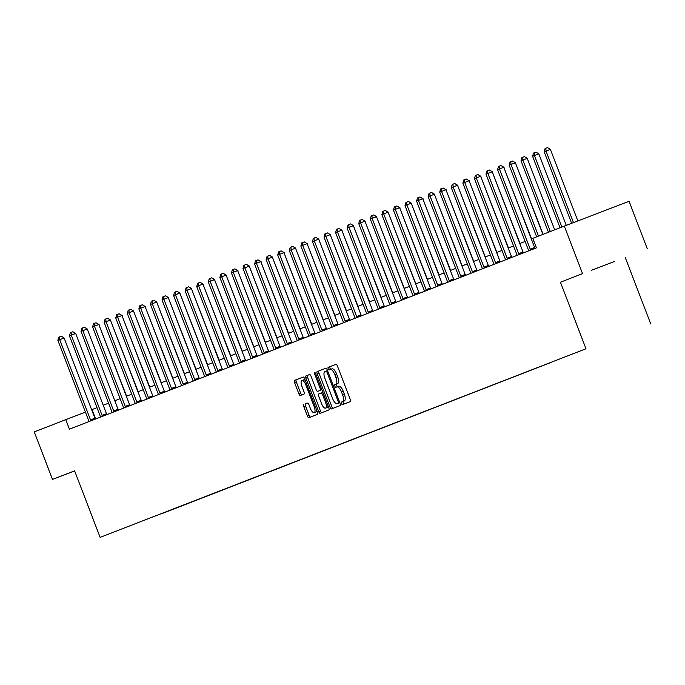 <?xml version="1.0" encoding="UTF-8"?>
<svg xmlns="http://www.w3.org/2000/svg" width="685" height="685" viewBox="0 0 685 685"><rect width="100%" height="100%" fill="white"/><g stroke="black" fill="none" stroke-linecap="round" stroke-linejoin="round"><path stroke-width="1.03" d="M341.524 403.533A1.396 0.548 -111 0 0 342.534 404.638L350.266 401.633A1.995 0.779 -111 0 0 350.283 399.492L337.388 365.901A1.995 0.779 -111 0 0 335.941 364.317L328.209 367.314A1.396 0.548 -111 0 0 328.201 368.821A1.396 0.548 -111 0 0 329.211 369.934L330.213 369.54A6.396 2.5 -111 0 1 334.837 374.609L335.907 377.409A6.396 2.5 -111 0 1 335.873 384.285L334.871 384.67A1.396 0.548 -111 0 0 334.862 386.177A1.396 0.548 -111 0 0 335.873 387.282L336.874 386.897A6.396 2.5 -111 0 1 341.498 391.966L342.568 394.765A6.396 2.5 -111 0 1 342.534 401.641L341.532 402.026A1.396 0.548 -111 0 0 341.524 403.533M338.63 386.22L336.874 386.897L338.621 386.229A6.396 2.5 -111 0 1 338.63 386.22A6.396 2.5 -111 0 1 343.245 391.289L344.324 394.089A6.396 2.5 -111 0 1 344.281 400.965L343.279 401.359A1.396 0.548 -111 0 0 343.271 402.857A1.396 0.548 -111 0 0 344.23 403.979M336.01 364.3L329.956 366.646A1.396 0.548 -111 0 0 329.947 368.153A1.396 0.548 -111 0 0 330.915 369.275M331.968 368.873L330.213 369.54L331.96 368.873A6.396 2.5 -111 0 0 331.96 368.873A6.396 2.5 -111 0 1 336.583 373.942L337.662 376.741A6.396 2.5 -111 0 1 337.619 383.617L336.618 384.002A1.396 0.548 -111 0 0 336.609 385.509A1.396 0.548 -111 0 0 337.577 386.623M614.633 261.405L591.266 270.369L614.633 261.405M303.832 404.552A1.995 0.779 -111 0 0 303.815 406.702L307.437 416.12A1.995 0.779 -111 0 0 308.875 417.704L317.472 414.374A1.995 0.779 -111 0 0 317.48 412.224L304.585 378.634A1.995 0.779 -111 0 0 303.147 377.05L294.55 380.38A1.995 0.779 -111 0 0 294.541 382.53L298.908 393.918A1.995 0.779 -111 0 0 300.355 395.502L304.029 394.072A1.995 0.779 -111 0 0 304.046 391.923L301.88 386.28A5.343 2.089 -111 0 1 301.914 380.526A5.343 2.089 -111 0 1 305.775 384.764L314.261 406.881A5.343 2.089 -111 0 1 314.227 412.627A5.343 2.089 -111 0 1 310.365 408.388L308.952 404.707A1.995 0.779 -111 0 0 307.505 403.123L305.578 403.876A1.995 0.779 -111 0 0 305.57 406.025L309.183 415.452A1.995 0.779 -111 0 0 310.562 417.054M74.597 470.835L52.497 479.414L34.25 431.884L65.777 419.648L69.425 429.152L536.423 247.859L532.776 238.346L564.303 226.11L582.55 273.64L560.441 282.22L585.983 348.759L100.138 537.374L74.597 470.835M330.076 407.335A1.995 0.779 -111 0 0 331.523 408.919A1.995 0.779 -111 0 0 331.523 408.911L340.111 405.58A1.995 0.779 -111 0 0 340.128 403.431L327.233 369.84A1.995 0.779 -111 0 0 325.786 368.256L317.198 371.595A1.995 0.779 -111 0 0 317.181 373.745L330.076 407.335L331.831 406.659A1.995 0.779 -111 0 0 333.201 408.26M328.791 409.972L320.203 413.312A1.995 0.779 -111 0 0 320.203 413.312A1.995 0.779 -111 0 1 318.756 411.728L305.861 378.137A1.995 0.779 -111 0 1 305.87 375.988L309.551 374.558A1.995 0.779 -111 0 1 310.999 376.142L316.222 389.765A1.995 0.779 -111 0 0 317.669 391.349L320.109 390.407A1.995 0.779 -111 0 0 320.118 388.258L314.672 374.07A1.396 0.548 -111 0 1 314.68 372.571A1.396 0.548 -111 0 1 315.691 373.676L328.8 407.823A1.995 0.779 -111 0 1 328.791 409.972M585.983 348.759L100.138 537.374M160.727 513.947L550.851 362.476M160.881 514.024L550.843 362.502M560.441 282.22L582.55 273.64M647.308 248.826L629.07 201.304L564.303 226.11M52.497 479.414L74.639 470.929M625.208 257.406L650.75 323.945M96.996 407.661L91.644 409.733M85.411 412.122L65.777 419.648M532.819 238.466L531.354 239.039M525.13 241.454L519.778 243.526M513.562 245.941L508.21 248.021M501.985 250.436L496.642 252.517M490.417 254.931L485.066 257.003M478.849 259.418L473.498 261.499M467.273 263.913L461.93 265.986M455.705 268.409L450.353 270.481M444.128 272.895L438.785 274.976M432.56 277.391L427.209 279.463M420.992 281.877L415.641 283.958M409.416 286.373L404.073 288.453M397.848 290.868L392.496 292.94M386.272 295.355L380.928 297.436M374.704 299.85L369.352 301.922M363.136 304.345L357.784 306.418M351.559 308.832L346.216 310.913M339.991 313.328L334.64 315.4M328.423 317.823L323.072 319.895M316.847 322.31L311.504 324.39M305.279 326.805L299.927 328.877M293.702 331.292L288.359 333.372M282.134 335.787L276.783 337.859M270.566 340.282L265.215 342.354M258.99 344.769L253.647 346.85M247.422 349.264L242.07 351.337M235.845 353.76L230.502 355.832M224.278 358.246L218.926 360.327M212.71 362.742L207.358 364.814M201.133 367.228L195.79 369.309M189.565 371.724L184.214 373.796M177.997 376.219L172.646 378.291M166.421 380.706L161.078 382.787M154.853 385.201L149.501 387.273M143.276 389.696L137.933 391.769M131.708 394.183L126.357 396.264M120.14 398.679L114.789 400.751M108.564 403.165L103.221 405.246M95.635 418.98L92.03 409.587M325.854 368.239L318.945 370.919A1.995 0.779 -111 0 0 318.936 373.068L331.831 406.659M338.313 403.277A1.396 0.548 -111 0 0 338.322 401.77L327.002 372.289A1.396 0.548 -111 0 0 325.992 371.184L324.93 371.595A6.396 2.5 -111 0 0 324.895 378.471L332.627 398.619A6.396 2.5 -111 0 0 337.251 403.688L338.998 403.02A6.396 2.5 -111 0 0 339.007 403.02L337.251 403.688L338.998 403.02M309.62 374.541L307.625 375.32A1.995 0.779 -111 0 0 307.616 377.469L320.503 411.06A1.995 0.779 -111 0 0 321.882 412.661M319.416 390.681L320.109 390.407M321.65 403.902A5.343 2.089 -111 0 0 325.512 408.14A5.343 2.089 -111 0 0 325.546 402.386L322.558 394.603A1.995 0.779 -111 0 0 321.111 393.019L318.671 393.961A1.995 0.779 -111 0 0 318.662 396.11L321.65 403.902M325.512 408.14L327.259 407.472A5.343 2.089 -111 0 0 328.064 405.897M307.574 403.105L305.578 403.876M314.227 412.627L315.973 411.959A5.343 2.089 -111 0 0 316.778 410.383M305.296 380.483A5.343 2.089 -111 0 0 303.66 379.858L301.914 380.526M303.215 377.033L296.305 379.713A1.995 0.779 -111 0 0 296.288 381.862L300.664 393.241A1.995 0.779 -111 0 0 302.034 394.843M577.849 220.921L550.389 149.381L544.164 151.779L571.615 223.31M573.473 222.599L546.013 151.06L545.825 148.302L547.572 147.626L550.389 149.381M544.164 151.779L545.08 148.585L545.825 148.302M542.88 234.424L515.385 162.79L511.01 164.469L538.513 236.119M509.152 165.188L510.068 162.002L510.813 161.711L511.01 164.469L509.152 165.188L536.655 236.847M510.813 161.711L512.568 161.043L515.385 162.79M566.264 225.365L538.821 153.877L534.446 155.555L532.587 156.274L560.03 227.771M561.888 227.052L534.446 155.555L534.249 152.789L536.004 152.121L538.821 153.877M532.587 156.274L533.512 153.08L534.249 152.789M554.687 229.843L527.245 158.363L522.869 160.042L521.02 160.761L548.462 232.258M550.32 231.539L522.869 160.042L522.681 157.285L524.427 156.617L527.245 158.363M521.02 160.761L521.936 157.576L522.681 157.285M530.233 249.186L534.608 247.516L503.809 167.286L499.433 168.964L530.233 249.186A2.038 0.796 -111 0 0 530.558 249.879L530.678 250.085M497.584 169.683L498.5 166.489L499.245 166.207L499.433 168.964L497.584 169.683L528.375 249.905A2.038 0.796 -111 0 1 528.597 250.642L528.649 250.873M534.608 247.516A2.038 0.796 -111 0 0 534.934 248.201L535.045 248.39M499.245 166.207L500.992 165.53L503.809 167.286M518.656 253.681L523.032 252.003L492.241 171.781L487.866 173.451L518.656 253.681A2.038 0.796 -111 0 0 518.982 254.366L519.11 254.58M486.007 174.178L486.932 170.985L487.669 170.693L487.866 173.451L486.007 174.178L516.807 254.4A2.038 0.796 -111 0 1 517.021 255.128L517.072 255.368M523.032 252.003A2.038 0.796 -111 0 0 523.366 252.696L523.468 252.885M487.669 170.693L489.424 170.026L492.241 171.781M543.111 234.338L515.445 162.953M512.74 161.155L515.677 162.859M531.586 238.945L503.869 167.44M501.172 165.642L504.109 167.354M520.018 243.44L492.301 171.935M489.595 170.137L492.532 171.841M507.088 258.176L511.464 256.498L480.664 176.268L476.289 177.946L507.088 258.176A2.038 0.796 -111 0 0 507.414 258.861L507.534 259.067M474.44 178.665L475.356 175.48L476.101 175.189L476.289 177.946L474.44 178.665L505.23 258.896A2.038 0.796 -111 0 1 505.453 259.624L505.504 259.863M511.464 256.498A2.038 0.796 -111 0 0 511.789 257.183L511.901 257.38M476.101 175.189L477.847 174.521L480.664 176.268M495.52 262.663L499.896 260.985L469.097 180.763L464.721 182.441L495.52 262.663A2.038 0.796 -111 0 0 495.846 263.357L495.966 263.562M462.863 183.16L463.788 179.967L464.533 179.684L464.721 182.441L462.863 183.16L493.662 263.382A2.038 0.796 -111 0 1 493.885 264.119L493.928 264.35M499.896 260.985A2.038 0.796 -111 0 0 500.221 261.679L500.333 261.867M464.533 179.684L466.279 179.008L469.097 180.763M483.944 267.159L488.319 265.48L457.529 185.258L453.153 186.928L483.944 267.159A2.038 0.796 -111 0 0 484.269 267.844L484.389 268.058M451.295 187.647L452.22 184.462L452.956 184.171L453.153 186.928L451.295 187.647L482.094 267.878A2.038 0.796 -111 0 1 482.308 268.606L482.36 268.845M488.319 265.48A2.038 0.796 -111 0 0 488.645 266.174L488.756 266.362M452.956 184.171L454.712 183.503L457.529 185.258M508.45 247.927L480.724 176.422M478.027 174.632L480.964 176.336M472.376 271.654L476.751 269.976L445.952 189.745L441.577 191.423L472.376 271.654A2.038 0.796 -111 0 0 472.701 272.339L472.821 272.544M439.727 192.142L440.643 188.949L441.388 188.666L441.577 191.423L439.727 192.142L470.518 272.373A2.038 0.796 -111 0 1 470.741 273.101L470.792 273.332M476.751 269.976A2.038 0.796 -111 0 0 477.077 270.661L477.188 270.849M441.388 188.666L443.135 187.998L445.952 189.745M496.873 252.422L469.156 180.917M466.459 179.119L469.396 180.831M460.799 276.141L465.183 274.462L434.384 194.24L430.009 195.919L460.799 276.141A2.038 0.796 -111 0 0 461.133 276.834L461.253 277.04M428.151 196.638L429.075 193.444L429.812 193.153L430.009 195.919L428.151 196.638L458.95 276.86A2.038 0.796 -111 0 1 459.164 277.596L459.215 277.827M465.183 274.462A2.038 0.796 -111 0 0 465.509 275.156L465.612 275.344M429.812 193.153L431.567 192.485L434.384 194.24M485.305 256.918L457.589 185.412M454.883 183.614L457.82 185.318M449.232 280.636L453.607 278.958L422.816 198.727L418.432 200.405L449.232 280.636A2.038 0.796 -111 0 0 449.557 281.321L449.677 281.535M416.583 201.125L417.499 197.939L418.244 197.648L418.432 200.405L416.583 201.125L447.382 281.355A2.038 0.796 -111 0 1 447.596 282.083L447.647 282.323M453.607 278.958A2.038 0.796 -111 0 0 453.932 279.643L454.044 279.84M418.244 197.648L419.991 196.98L422.816 198.727M473.729 261.405L446.012 189.899M443.315 188.101L446.252 189.814M437.664 285.123L442.039 283.453L411.24 203.222L406.864 204.901L437.664 285.123A2.038 0.796 -111 0 0 437.989 285.816L438.109 286.022M405.006 205.62L405.931 202.426L406.676 202.143L406.864 204.901L405.006 205.62L435.806 285.842A2.038 0.796 -111 0 1 436.028 286.578L436.08 286.809M442.039 283.453A2.038 0.796 -111 0 0 442.364 284.138L442.476 284.326M406.676 202.143L408.423 201.467L411.24 203.222M462.161 265.9L434.444 194.394M431.747 192.596L434.675 194.3M426.087 289.618L430.463 287.94L399.672 207.718L395.296 209.387L426.087 289.618A2.038 0.796 -111 0 0 426.412 290.303L426.532 290.517M393.438 210.115L394.363 206.921L395.099 206.63L395.296 209.387L393.438 210.115L424.238 290.337A2.038 0.796 -111 0 1 424.452 291.065L424.503 291.305M430.463 287.94A2.038 0.796 -111 0 0 430.788 288.633L430.899 288.822M395.099 206.63L396.855 205.962L399.672 207.718M450.593 270.387L422.868 198.89M420.17 197.092L423.107 198.796M414.519 294.113L418.895 292.435L388.095 212.204L383.72 213.883L414.519 294.113A2.038 0.796 -111 0 0 414.845 294.798L414.964 295.004M381.87 214.602L382.787 211.417L383.531 211.126L383.72 213.883L381.87 214.602L412.661 294.833A2.038 0.796 -111 0 1 412.884 295.56L412.935 295.8M418.895 292.435A2.038 0.796 -111 0 0 419.22 293.12L419.331 293.317M383.531 211.126L385.278 210.458L388.095 212.204M439.017 274.882L411.3 203.376M408.602 201.578L411.539 203.291M402.951 298.6L407.327 296.922L376.527 216.7L372.152 218.378L402.951 298.6A2.038 0.796 -111 0 0 403.277 299.294L403.397 299.499M370.294 219.097L371.219 215.903L371.955 215.621L372.152 218.378L370.294 219.097L401.093 299.319A2.038 0.796 -111 0 1 401.316 300.056L401.359 300.287M407.327 296.922A2.038 0.796 -111 0 0 407.652 297.615L407.755 297.804M371.955 215.621L373.71 214.944L376.527 216.7M427.449 279.377L399.732 207.872M397.026 206.074L399.963 207.778M391.375 303.095L395.75 301.417L364.959 221.195L360.584 222.865L391.375 303.095A2.038 0.796 -111 0 0 391.7 303.78L391.82 303.994M358.726 223.584L359.642 220.399L360.387 220.108L360.584 222.865L358.726 223.584L389.525 303.815A2.038 0.796 -111 0 1 389.739 304.542L389.791 304.782M395.75 301.417A2.038 0.796 -111 0 0 396.076 302.111L396.187 302.299M360.387 220.108L362.142 219.44L364.959 221.195M415.872 283.864L388.155 212.359M385.458 210.569L388.395 212.273M379.807 307.591L384.182 305.912L353.383 225.682L349.007 227.36L379.807 307.591A2.038 0.796 -111 0 0 380.132 308.276L380.252 308.481M347.158 228.079L348.074 224.885L348.819 224.603L349.007 227.36L347.158 228.079L377.949 308.31A2.038 0.796 -111 0 1 378.171 309.038L378.223 309.269M384.182 305.912A2.038 0.796 -111 0 0 384.508 306.597L384.619 306.786M348.819 224.603L350.566 223.935L353.383 225.682M404.304 288.359L376.587 216.854M373.89 215.056L376.818 216.768M368.23 312.077L372.606 310.399L341.815 230.177L337.44 231.855L368.23 312.077A2.038 0.796 -111 0 0 368.556 312.771L368.676 312.976M335.582 232.575L336.506 229.381L337.243 229.09L337.44 231.855L335.582 232.575L366.381 312.797A2.038 0.796 -111 0 1 366.595 313.533L366.646 313.764M372.606 310.399A2.038 0.796 -111 0 0 372.94 311.093L373.042 311.281M337.243 229.09L338.998 228.422L341.815 230.177M392.736 292.855L365.019 221.349M362.314 219.551L365.251 221.255M356.662 316.573L361.038 314.894L330.238 234.664L325.863 236.342L356.662 316.573A2.038 0.796 -111 0 0 356.988 317.258L357.108 317.472M324.014 237.061L324.93 233.876L325.675 233.585L325.863 236.342L324.014 237.061L354.804 317.292A2.038 0.796 -111 0 1 355.027 318.02L355.078 318.26M361.038 314.894A2.038 0.796 -111 0 0 361.363 315.579L361.474 315.776M325.675 233.585L327.421 232.917L330.238 234.664M381.16 297.341L353.443 225.836M350.746 224.038L353.683 225.75M345.094 321.059L349.47 319.39L318.671 239.159L314.295 240.837L345.094 321.059A2.038 0.796 -111 0 0 345.42 321.753L345.54 321.959M312.437 241.557L313.362 238.363L314.107 238.08L314.295 240.837L312.437 241.557L343.236 321.779A2.038 0.796 -111 0 1 343.459 322.515L343.502 322.746M349.47 319.39A2.038 0.796 -111 0 0 349.795 320.075L349.907 320.263M314.107 238.08L315.853 237.404L318.671 239.159M369.592 301.837L341.875 230.331M339.169 228.533L342.106 230.237M333.518 325.555L337.893 323.877L307.103 243.654L302.727 245.324L333.518 325.555A2.038 0.796 -111 0 0 333.843 326.24L333.963 326.454M300.869 246.052L301.794 242.858L302.53 242.567L302.727 245.324L300.869 246.052L331.668 326.274A2.038 0.796 -111 0 1 331.882 327.002L331.934 327.242M337.893 323.877A2.038 0.796 -111 0 0 338.219 324.57L338.33 324.758M302.53 242.567L304.286 241.899L307.103 243.654M358.024 306.323L330.298 234.827M327.601 233.028L330.538 234.732M321.95 330.05L326.325 328.372L295.526 248.141L291.151 249.819L321.95 330.05A2.038 0.796 -111 0 0 322.275 330.735L322.395 330.941M289.301 250.539L290.217 247.353L290.962 247.062L291.151 249.819L289.301 250.539L320.092 330.769A2.038 0.796 -111 0 1 320.315 331.497L320.366 331.737M326.325 328.372A2.038 0.796 -111 0 0 326.651 329.057L326.762 329.254M290.962 247.062L292.709 246.394L295.526 248.141M346.447 310.819L318.731 239.313M316.033 237.515L318.97 239.228M310.373 334.537L314.757 332.867L283.958 252.637L279.583 254.315L310.373 334.537A2.038 0.796 -111 0 0 310.707 335.23L310.827 335.436M277.725 255.034L278.649 251.84L279.386 251.558L279.583 254.315L277.725 255.034L308.524 335.256A2.038 0.796 -111 0 1 308.738 335.992L308.789 336.224M314.757 332.867A2.038 0.796 -111 0 0 315.083 333.552L315.186 333.741M279.386 251.558L281.141 250.881L283.958 252.637M334.879 315.314L307.163 243.809M304.457 242.01L307.394 243.714M298.806 339.032L303.181 337.354L272.39 257.132L268.006 258.802L298.806 339.032A2.038 0.796 -111 0 0 299.131 339.717L299.251 339.931M266.157 259.521L267.073 256.336L267.818 256.044L268.006 258.802L266.157 259.521L296.956 339.751A2.038 0.796 -111 0 1 297.17 340.479L297.221 340.719M303.181 337.354A2.038 0.796 -111 0 0 303.506 338.048L303.618 338.236M267.818 256.044L269.565 255.377L272.39 257.132M323.303 319.801L295.586 248.295M292.889 246.506L295.826 248.21M287.238 343.527L291.613 341.849L260.814 261.619L256.438 263.297L287.238 343.527A2.038 0.796 -111 0 0 287.563 344.212L287.683 344.418M254.58 264.016L255.505 260.822L256.25 260.54L256.438 263.297L254.58 264.016L285.38 344.247A2.038 0.796 -111 0 1 285.602 344.975L285.654 345.206M291.613 341.849A2.038 0.796 -111 0 0 291.938 342.534L292.05 342.723M256.25 260.54L257.997 259.872L260.814 261.619M311.735 324.296L284.018 252.791M281.321 250.993L284.249 252.705M275.661 348.014L280.037 346.336L249.246 266.114L244.87 267.792L275.661 348.014A2.038 0.796 -111 0 0 275.986 348.708L276.106 348.913M243.012 268.511L243.937 265.318L244.673 265.026L244.87 267.792L243.012 268.511L273.812 348.733A2.038 0.796 -111 0 1 274.026 349.47L274.077 349.701M280.037 346.336A2.038 0.796 -111 0 0 280.362 347.03L280.473 347.218M244.673 265.026L246.429 264.359L249.246 266.114M300.167 328.791L272.442 257.286M269.744 255.488L272.681 257.192M264.093 352.51L268.469 350.831L237.669 270.601L233.294 272.279L264.093 352.51A2.038 0.796 -111 0 0 264.419 353.195L264.538 353.409M231.444 272.998L232.361 269.813L233.106 269.522L233.294 272.279L231.444 272.998L262.235 353.229A2.038 0.796 -111 0 1 262.458 353.957L262.509 354.196M268.469 350.831A2.038 0.796 -111 0 0 268.794 351.516L268.905 351.713M233.106 269.522L234.852 268.854L237.669 270.601M288.591 333.278L260.874 261.773M258.176 259.975L261.113 261.687M252.525 356.996L256.901 355.327L226.101 275.096L221.726 276.774L252.525 356.996A2.038 0.796 -111 0 0 252.851 357.69L252.97 357.895M219.868 277.493L220.793 274.3L221.529 274.017L221.726 276.774L219.868 277.493L250.667 357.716A2.038 0.796 -111 0 1 250.89 358.452L250.933 358.683M256.901 355.327A2.038 0.796 -111 0 0 257.226 356.012L257.329 356.2M221.529 274.017L223.284 273.341L226.101 275.096M277.023 337.774L249.306 266.268M246.6 264.47L249.537 266.174M240.949 361.492L245.324 359.813L214.533 279.591L210.158 281.261L240.949 361.492A2.038 0.796 -111 0 0 241.274 362.177L241.394 362.391M208.3 281.989L209.216 278.795L209.961 278.504L210.158 281.261L208.3 281.989L239.099 362.211A2.038 0.796 -111 0 1 239.313 362.939L239.365 363.178M245.324 359.813A2.038 0.796 -111 0 0 245.65 360.507L245.761 360.695M209.961 278.504L211.708 277.836L214.533 279.591M265.446 342.26L237.729 270.763M235.032 268.965L237.969 270.669M229.381 365.987L233.756 364.309L202.957 284.078L198.581 285.756L229.381 365.987A2.038 0.796 -111 0 0 229.706 366.672L229.826 366.877M196.732 286.476L197.648 283.29L198.393 282.999L198.581 285.756L196.732 286.476L227.523 366.706A2.038 0.796 -111 0 1 227.745 367.434L227.797 367.674M233.756 364.309A2.038 0.796 -111 0 0 234.082 364.994L234.193 365.191M198.393 282.999L200.14 282.331L202.957 284.078M253.878 346.756L226.161 275.25M223.464 273.452L226.392 275.164M217.804 370.474L222.18 368.804L191.389 288.573L187.014 290.252L217.804 370.474A2.038 0.796 -111 0 0 218.13 371.167L218.25 371.373M185.155 290.971L186.08 287.777L186.817 287.494L187.014 290.252L185.155 290.971L215.955 371.193A2.038 0.796 -111 0 1 216.169 371.929L216.22 372.16M222.18 368.804A2.038 0.796 -111 0 0 222.514 369.489L222.616 369.677M186.817 287.494L188.572 286.818L191.389 288.573M242.31 351.251L214.593 279.745M211.888 277.947L214.825 279.651M206.236 374.969L210.612 373.291L179.812 293.069L175.437 294.738L206.236 374.969A2.038 0.796 -111 0 0 206.562 375.654L206.682 375.868M173.588 295.458L174.504 292.272L175.249 291.981L175.437 294.738L173.588 295.458L204.378 375.688A2.038 0.796 -111 0 1 204.601 376.416L204.652 376.656M210.612 373.291A2.038 0.796 -111 0 0 210.937 373.984L211.048 374.173M175.249 291.981L176.995 291.313L179.812 293.069M230.734 355.738L203.017 284.232M200.32 282.443L203.257 284.147M194.668 379.464L199.044 377.786L168.245 297.555L163.869 299.234L194.668 379.464A2.038 0.796 -111 0 0 194.994 380.149L195.114 380.355M162.011 299.953L162.936 296.759L163.681 296.477L163.869 299.234L162.011 299.953L192.81 380.184A2.038 0.796 -111 0 1 193.033 380.911L193.076 381.143M199.044 377.786A2.038 0.796 -111 0 0 199.369 378.471L199.481 378.659M163.681 296.477L165.427 295.809L168.245 297.555M219.166 360.233L191.449 288.727M188.743 286.929L191.68 288.642M183.092 383.951L187.467 382.273L156.677 302.051L152.301 303.729L183.092 383.951A2.038 0.796 -111 0 0 183.417 384.645L183.537 384.85M150.443 304.448L151.368 301.254L152.104 300.963L152.301 303.729L150.443 304.448L181.242 384.67A2.038 0.796 -111 0 1 181.456 385.407L181.508 385.638M187.467 382.273A2.038 0.796 -111 0 0 187.793 382.966L187.904 383.155M152.104 300.963L153.86 300.295L156.677 302.051M207.598 364.728L179.872 293.223M177.175 291.425L180.112 293.129M171.524 388.446L175.899 386.768L145.1 306.537L140.725 308.216L171.524 388.446A2.038 0.796 -111 0 0 171.849 389.131L171.969 389.345M138.875 308.935L139.791 305.75L140.536 305.459L140.725 308.216L138.875 308.935L169.666 389.166A2.038 0.796 -111 0 1 169.889 389.893L169.94 390.133M175.899 386.768A2.038 0.796 -111 0 0 176.225 387.453L176.336 387.65M140.536 305.459L142.283 304.791L145.1 306.537M196.021 369.215L168.304 297.71M165.607 295.911L168.544 297.624M159.947 392.933L164.331 391.263L133.532 311.033L129.157 312.711L159.947 392.933A2.038 0.796 -111 0 0 160.281 393.627L160.401 393.832M127.299 313.43L128.223 310.236L128.96 309.954L129.157 312.711L127.299 313.43L158.098 393.652A2.038 0.796 -111 0 1 158.312 394.389L158.363 394.62M164.331 391.263A2.038 0.796 -111 0 0 164.657 391.948L164.76 392.137M128.96 309.954L130.715 309.277L133.532 311.033M184.453 373.71L156.737 302.205M154.031 300.407L156.968 302.111M148.38 397.428L152.755 395.75L121.964 315.528L117.58 317.198L148.38 397.428A2.038 0.796 -111 0 0 148.705 398.113L148.825 398.327M115.731 317.926L116.647 314.732L117.392 314.441L117.58 317.198L115.731 317.926L146.522 398.148A2.038 0.796 -111 0 1 146.744 398.875L146.796 399.115M152.755 395.75A2.038 0.796 -111 0 0 153.08 396.444L153.192 396.632M117.392 314.441L119.139 313.773L121.964 315.528M172.877 378.197L145.16 306.7M142.463 304.902L145.4 306.606M136.812 401.924L141.187 400.245L110.388 320.015L106.012 321.693L136.812 401.924A2.038 0.796 -111 0 0 137.137 402.609L137.257 402.814M104.154 322.412L105.079 319.227L105.824 318.936L106.012 321.693L104.154 322.412L134.954 402.643A2.038 0.796 -111 0 1 135.176 403.371L135.228 403.611M141.187 400.245A2.038 0.796 -111 0 0 141.512 400.93L141.624 401.127M105.824 318.936L107.571 318.268L110.388 320.015M161.309 382.692L133.592 311.187M130.886 309.389L133.823 311.101M125.235 406.41L129.611 404.741L98.82 324.51L94.444 326.188L125.235 406.41A2.038 0.796 -111 0 0 125.56 407.104L125.68 407.31M92.586 326.908L93.511 323.714L94.247 323.431L94.444 326.188L92.586 326.908L123.386 407.13A2.038 0.796 -111 0 1 123.6 407.866L123.651 408.097M129.611 404.741A2.038 0.796 -111 0 0 129.936 405.426L130.047 405.614M94.247 323.431L96.003 322.755L98.82 324.51M149.741 387.188L122.016 315.682M119.318 313.884L122.255 315.588M113.667 410.906L118.043 409.228L87.243 329.005L82.868 330.675L113.667 410.906A2.038 0.796 -111 0 0 113.993 411.591L114.112 411.805M81.018 331.394L81.935 328.209L82.68 327.918L82.868 330.675L81.018 331.394L111.809 411.625A2.038 0.796 -111 0 1 112.032 412.353L112.083 412.593M118.043 409.228A2.038 0.796 -111 0 0 118.368 409.921L118.479 410.109M82.68 327.918L84.426 327.25L87.243 329.005M138.165 391.674L110.448 320.169M107.751 318.379L110.687 320.083M102.099 415.401L106.475 413.723L75.675 333.492L71.3 335.171L102.099 415.401A2.038 0.796 -111 0 0 102.425 416.086L102.544 416.292M69.442 335.89L70.367 332.696L71.103 332.413L71.3 335.171L69.442 335.89L100.241 416.12A2.038 0.796 -111 0 1 100.464 416.848L100.507 417.079M106.475 413.723A2.038 0.796 -111 0 0 106.8 414.408L106.903 414.596M71.103 332.413L72.858 331.745L75.675 333.492M126.597 396.17L98.88 324.664M96.174 322.866L99.111 324.579M90.523 419.888L94.898 418.21L64.107 337.988L59.732 339.666L90.523 419.888A2.038 0.796 -111 0 0 90.848 420.581L90.968 420.787M57.874 340.385L58.79 337.191L59.535 336.9L59.732 339.666L57.874 340.385L88.673 420.607A2.038 0.796 -111 0 1 88.887 421.343L88.939 421.575M94.898 418.21A2.038 0.796 -111 0 0 95.224 418.903L95.335 419.092M59.535 336.9L61.282 336.232L64.107 337.988M344.281 400.965L342.534 401.641M344.324 394.089L342.568 394.765M343.245 391.289L341.498 391.966M336.618 384.002L334.871 384.67M337.619 383.617L335.873 384.285M337.662 376.741L335.907 377.409M336.583 373.942L334.837 374.609M329.956 366.646L328.209 367.314M343.279 401.359L341.532 402.026M318.936 373.068L317.181 373.745M318.945 370.919L317.198 371.595M339.34 401.384L338.322 401.77M328.021 371.895L327.002 372.289M327.524 370.594L325.992 371.184L327.524 370.594M320.503 411.06L318.756 411.728M307.616 377.469L305.861 378.137M307.625 375.32L305.87 375.988M321.137 387.864L320.118 388.258M315.699 373.685L314.672 374.07M326.565 402.001L325.546 402.386M323.577 394.209L322.558 394.603M322.858 392.342L321.111 393.019L322.858 392.342M315.28 406.488L314.261 406.881M306.794 384.371L305.775 384.764M300.664 393.241L298.908 393.918M296.288 381.862L294.541 382.53M296.305 379.713L294.55 380.38M309.183 415.452L307.437 416.12M305.57 406.025L303.815 406.702M530.558 249.879L534.934 248.201M518.982 254.366L523.366 252.696M507.414 258.861L511.789 257.183M495.846 263.357L500.221 261.679M484.269 267.844L488.645 266.174M472.701 272.339L477.077 270.661M461.133 276.834L465.509 275.156M449.557 281.321L453.932 279.643M437.989 285.816L442.364 284.138M426.412 290.303L430.788 288.633M414.845 294.798L419.22 293.12M403.277 299.294L407.652 297.615M391.7 303.78L396.076 302.111M380.132 308.276L384.508 306.597M368.556 312.771L372.94 311.093M356.988 317.258L361.363 315.579M345.42 321.753L349.795 320.075M333.843 326.24L338.219 324.57M322.275 330.735L326.651 329.057M310.707 335.23L315.083 333.552M299.131 339.717L303.506 338.048M287.563 344.212L291.938 342.534M275.986 348.708L280.362 347.03M264.419 353.195L268.794 351.516M252.851 357.69L257.226 356.012M241.274 362.177L245.65 360.507M229.706 366.672L234.082 364.994M218.13 371.167L222.514 369.489M206.562 375.654L210.937 373.984M194.994 380.149L199.369 378.471M183.417 384.645L187.793 382.966M171.849 389.131L176.225 387.453M160.281 393.627L164.657 391.948M148.705 398.113L153.08 396.444M137.137 402.609L141.512 400.93M125.56 407.104L129.936 405.426M113.993 411.591L118.368 409.921M102.425 416.086L106.8 414.408M90.848 420.581L95.224 418.903"/></g></svg>
